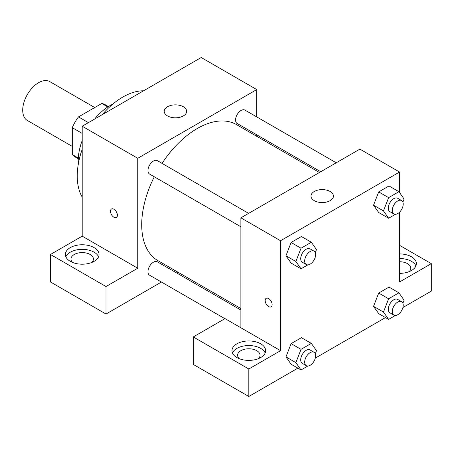 <?xml version="1.0" encoding="UTF-8"?>
<svg xmlns="http://www.w3.org/2000/svg" width="454" height="454" viewBox="0 0 454 454"><rect width="100%" height="100%" fill="white"/><g stroke="black" fill="none" stroke-linecap="round" stroke-linejoin="round"><path stroke-width="0.68" d="M94.727 107.541L49.787 81.601A22.439 12.956 120 0 0 32.495 87.611A22.439 12.956 120 0 0 22.7 110.191A22.439 12.956 120 0 0 27.348 120.469L72.288 146.415M88.417 122.637L78.502 116.911L101.775 103.472A30.14 17.4 120 0 1 105.209 104.704L108.415 106.559M78.315 158.032L72.288 154.553A30.14 17.4 120 0 0 75.069 156.908L78.275 158.758M72.288 154.553L72.288 127.67A30.14 17.4 120 0 1 78.502 116.911M82.202 133.397L72.288 127.67M107.802 106.951L101.775 103.472M78.366 163.792A44.884 25.912 -60 0 1 82.202 140.547M94.608 119.062A44.884 25.912 -60 0 1 112.819 104.119M82.202 197.064A64.519 37.251 -60 0 1 82.202 149.292M102.184 114.692A64.519 37.251 -60 0 1 143.549 90.806M50.468 254.484L106.009 286.548L137.744 268.229L82.202 236.159L50.468 254.484L50.468 281.968L106.009 314.032L161.42 282.042M82.202 236.159L82.202 126.223L201.213 57.516L256.754 89.58L256.754 116.916M256.754 134.798L256.754 136.308M248.627 213.369L157.322 160.654A7.741 4.472 120 0 0 149.582 165.125A7.741 4.472 120 0 0 149.582 174.064L240.887 226.779M106.009 286.548L106.009 314.032M176.901 273.104L178.212 272.349M137.744 268.229L137.744 158.287L256.754 89.58M336.215 162.799L244.916 110.084A7.741 4.472 120 0 0 238.946 112.161A7.741 4.472 120 0 0 235.569 119.952A7.741 4.472 120 0 0 237.17 123.494L320.734 171.737M240.887 310.042L157.322 261.799A7.741 4.472 120 0 0 151.358 263.87A7.741 4.472 120 0 0 147.976 271.662A7.741 4.472 120 0 0 149.582 275.203L224.889 318.685M154.298 176.788A78.542 45.349 120 0 0 141.71 224.707A78.542 45.349 120 0 0 157.975 260.664L240.887 308.533M319.429 172.492L236.517 124.623A78.542 45.349 120 0 0 162.038 163.378M111.485 209.005A4.909 2.832 -120 0 0 110.736 212.937A4.909 2.832 -120 0 0 113.943 217.262A4.909 2.832 60 0 1 110.736 212.943A4.909 2.832 60 0 1 111.485 209.005A4.909 2.832 60 0 1 116.394 211.842A4.909 2.832 60 0 1 116.394 217.511A4.909 2.832 60 0 1 113.943 217.267A4.909 2.832 -120 0 0 116.394 217.506M137.744 158.287L82.202 126.223M183.365 106.758A11.219 6.475 180 0 1 186.651 111.338A11.219 6.475 180 0 1 175.431 117.813A11.219 6.475 180 0 1 164.206 111.338A11.219 6.475 180 0 1 171.135 105.351A11.219 6.475 180 0 1 183.365 106.758M70.302 247.612A16.832 9.716 180 0 1 88.643 245.506A16.832 9.716 180 0 1 99.034 254.484A16.832 9.716 180 0 1 82.202 264.2A16.832 9.716 180 0 1 65.376 254.484A16.832 9.716 180 0 1 70.302 247.612M98.563 256.777A16.832 9.716 0 0 0 86.754 249.711A16.832 9.716 0 0 0 70.302 252.197A16.832 9.716 0 0 0 65.847 256.777M72.691 262.503A11.219 6.475 180 0 1 70.983 259.064A11.219 6.475 180 0 1 77.912 253.082A11.219 6.475 180 0 1 90.136 254.484A11.219 6.475 180 0 1 93.428 259.064A11.219 6.475 180 0 1 91.719 262.503M240.887 327.777L225.014 318.612L193.279 336.936L248.82 369L280.555 350.675L240.887 327.777L240.887 217.841L359.891 149.128L399.565 172.032L399.565 192.592M193.279 336.936L193.279 364.42L248.82 396.484L297.892 368.149M315.309 358.098L385.486 317.579M402.902 307.528L431.3 291.127L431.3 263.643L399.565 281.968L399.565 212.166M399.565 261.748A11.219 6.475 180 0 1 407.499 263.643A11.219 6.475 180 0 1 410.785 268.229A11.219 6.475 180 0 1 409.077 271.662M415.921 265.936A16.832 9.716 0 0 0 399.565 258.508M399.565 253.928A16.832 9.716 180 0 1 416.392 263.643A16.832 9.716 180 0 1 399.565 273.365M239.303 358.694A11.219 6.475 180 0 1 237.601 355.261A11.219 6.475 180 0 1 248.82 348.78A11.219 6.475 180 0 1 260.04 355.261A11.219 6.475 180 0 1 258.332 358.694M265.176 352.968A16.832 9.716 0 0 0 253.366 345.903A16.832 9.716 0 0 0 236.92 348.388A16.832 9.716 0 0 0 232.459 352.968M236.92 343.809A16.832 9.716 180 0 1 255.262 341.703A16.832 9.716 180 0 1 265.647 350.675A16.832 9.716 180 0 1 248.82 360.397A16.832 9.716 180 0 1 231.988 350.675A16.832 9.716 180 0 1 236.92 343.809M248.82 369L248.82 396.484M399.565 245.325L431.3 263.643M395.417 315.462L388.618 319.389L383.465 312.057L388.618 298.777L378.704 293.051L389.01 287.098L378.704 293.051L373.546 306.331L378.704 313.663L373.534 306.348M395.417 214.322L388.618 218.249L378.704 212.523L373.534 205.208M388.618 218.249L383.465 210.917L388.618 197.638L378.704 191.911L389.01 185.958L378.704 191.911L373.546 205.191L378.704 212.523M307.829 264.892L301.03 268.819L291.11 263.093L285.946 255.778M301.03 268.819L295.872 261.487L301.03 248.207L291.11 242.481L301.416 236.528L291.11 242.481L285.958 255.761L291.11 263.093M307.829 366.032L301.03 369.959L295.872 362.627L301.03 349.347L291.11 343.621L301.416 337.674L291.11 343.621L285.958 356.901L291.11 364.233L285.946 356.918M280.555 350.675L280.555 240.739L399.565 172.032M330.143 191.497A11.219 6.475 180 0 1 333.429 196.077A11.219 6.475 180 0 1 322.209 202.558A11.219 6.475 180 0 1 310.99 196.077A11.219 6.475 180 0 1 317.914 190.095A11.219 6.475 180 0 1 330.143 191.497M280.555 240.739L240.887 217.841M266.203 298.329A4.909 2.832 -120 0 0 265.448 302.262A4.909 2.832 -120 0 0 268.654 306.586A4.909 2.832 60 0 1 265.448 302.262A4.909 2.832 60 0 1 266.197 298.329A4.909 2.832 60 0 1 271.106 301.161A4.909 2.832 60 0 1 271.106 306.83A4.909 2.832 60 0 1 268.654 306.586A4.909 2.832 -120 0 0 271.112 306.83M301.03 248.207L311.336 242.254L316.489 249.587L315.286 252.679M314.02 251.124L310.054 248.832A7.741 4.472 120 0 0 304.084 250.909A7.741 4.472 120 0 0 300.707 258.695A7.741 4.472 120 0 0 302.313 262.242L306.28 264.534A7.741 4.472 120 0 0 314.02 260.063A7.741 4.472 120 0 0 314.02 251.124A7.741 4.472 120 0 0 308.05 253.196A7.741 4.472 120 0 0 304.674 260.988A7.741 4.472 120 0 0 306.28 264.534M295.872 261.487L285.958 255.761M311.336 242.254L301.416 236.528M388.618 197.638L398.924 191.684L404.077 199.017L402.88 202.109M401.608 200.554L397.642 198.262A7.741 4.472 120 0 0 391.677 200.333A7.741 4.472 120 0 0 388.301 208.125A7.741 4.472 120 0 0 389.901 211.672L393.868 213.959A7.741 4.472 120 0 0 401.608 209.493A7.741 4.472 120 0 0 401.608 200.554A7.741 4.472 120 0 0 395.644 202.626A7.741 4.472 120 0 0 392.267 210.418A7.741 4.472 120 0 0 393.868 213.959M383.465 210.917L373.546 205.191M398.924 191.684L389.01 185.958M301.03 349.347L311.336 343.394L316.489 350.726L315.286 353.825M314.02 352.264L310.054 349.972A7.741 4.472 120 0 0 304.084 352.049A7.741 4.472 120 0 0 300.707 359.84A7.741 4.472 120 0 0 302.313 363.382L306.28 365.674A7.741 4.472 120 0 0 314.02 361.202A7.741 4.472 120 0 0 314.02 352.264A7.741 4.472 120 0 0 308.05 354.336A7.741 4.472 120 0 0 304.674 362.127A7.741 4.472 120 0 0 306.28 365.674M301.03 369.959L291.11 364.233M295.872 362.627L285.958 356.901M311.336 343.394L301.416 337.674M388.618 298.777L398.924 292.824L404.077 300.156L402.88 303.255M401.608 301.694L397.642 299.402A7.741 4.472 120 0 0 391.677 301.479A7.741 4.472 120 0 0 388.301 309.27A7.741 4.472 120 0 0 389.901 312.812L393.868 315.104A7.741 4.472 120 0 0 401.608 310.632A7.741 4.472 120 0 0 401.608 301.694A7.741 4.472 120 0 0 395.644 303.766A7.741 4.472 120 0 0 392.267 311.558A7.741 4.472 120 0 0 393.868 315.104M388.618 319.389L378.704 313.663M383.465 312.057L373.546 306.331M398.924 292.824L389.01 287.098"/></g></svg>

